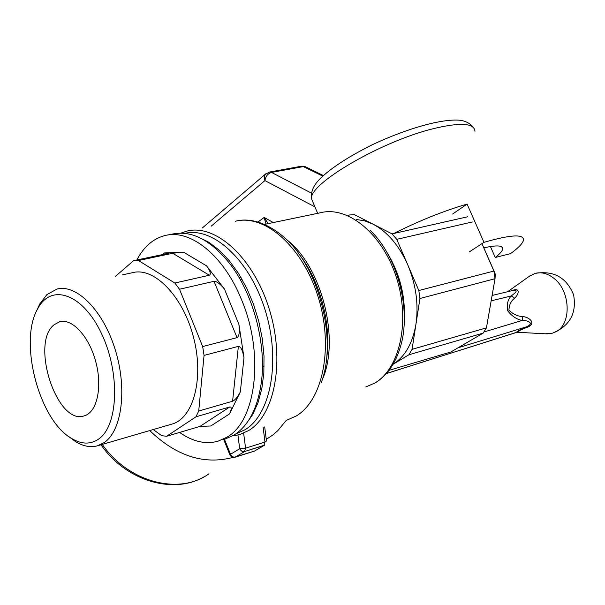<?xml version="1.0" encoding="UTF-8"?>
<svg xmlns="http://www.w3.org/2000/svg" width="605" height="605" viewBox="0 0 605 605"><rect width="100%" height="100%" fill="white"/><g stroke="black" fill="none" stroke-linecap="round" stroke-linejoin="round"><path stroke-width="0.91" d="M233.001 457.41C203.991 465.026 176.229 456.079 149.715 430.579M266.26 439.411L272.885 434.95L277.861 430.609L286.263 420.324M266.034 437.604L266.669 439.162M522.735 316.634C528.528 316.748 537.558 323.403 526.819 327.502L526.69 326.753C535.554 322.662 525.874 320.113 522.138 320.461L522.735 316.634C517.782 316.324 513.176 314.207 508.934 310.282C509.092 305.018 510.968 300.988 514.575 298.189C518.553 294.892 521.366 286.649 511.119 290.876M545.559 333.779L552.471 333.189L555.934 331.737C571.899 324.114 570.56 290.521 553.59 278.081C547.502 273.399 541.369 271.834 535.183 273.384L528.959 276.538M526.819 327.502C521.276 329.475 518.583 330.882 518.735 331.737L517.872 332.024M483.879 332.016L522.138 320.461C516.655 319.364 511.815 316.12 507.618 310.72C506.597 304.398 507.822 299.467 511.301 295.928C513.305 294.31 519.854 289.78 513.365 290.332L492.107 295.459M491.162 300.844L511.301 295.928L514.575 298.189M547.275 333.884L516.572 332.251C517.101 331.26 520.474 329.43 526.69 326.753L457.985 347.83M518.735 331.737L386.436 373.489M104.279 442.535L97.496 445.802C90.5 447.692 83.157 446.278 75.466 441.567L68.622 436.47L75.466 441.567C83.157 446.278 90.5 447.692 97.496 445.802L171.752 424.15C193.471 418.494 204.309 378.223 193.509 337.235C183.005 296.163 154.056 266.646 132.442 272.704C154.056 266.646 183.005 296.163 193.509 337.235C204.309 378.223 193.471 418.494 171.752 424.15L97.496 445.802L104.279 442.535C122.029 430.579 127.443 388.561 115.147 349.44C103.047 310.229 76.412 283.662 56.825 289.13C76.412 283.662 103.047 310.229 115.147 349.44C127.443 388.561 122.029 430.579 104.279 442.535M36.602 310.962L39.748 303.975L46.872 294.643L56.825 289.13L46.872 294.643L39.748 303.975L36.602 310.962M98.464 439.192C90.349 444.63 81.342 444.35 71.435 438.36C38.917 420.052 18.415 341.061 37.775 308.671C51.115 282.959 82.673 293.538 101.375 333.295C120.41 372.71 118.406 426.026 98.464 439.192C90.349 444.63 81.342 444.35 71.435 438.36C38.917 420.052 18.415 341.061 37.775 308.671C51.115 282.959 82.673 293.538 101.375 333.295C120.41 372.71 118.406 426.026 98.464 439.192M161.732 435.721L153.254 429.542L161.732 435.721L166.678 436.258L200.005 426.381L229.771 406.961L195.967 416.815L166.678 436.258L200.005 426.381L229.771 406.961C231.768 406.81 231.677 409.124 229.499 413.911L240.314 392.002C237.644 397.024 235.073 400.102 232.592 401.236L238.378 346.363L204.051 355.407L198.712 411.029L232.592 401.236L238.378 346.363C240.76 346.514 242.635 350.28 244.004 357.661L238.899 324.348C239.822 331.88 239.202 336.312 237.039 337.643L214.041 281.31C216.726 281.295 220.197 283.881 224.47 289.069L206.539 265.845C210.298 271.055 211.243 274.186 209.36 275.23L172.705 253.261L183.549 252.179L164.515 252.951L168.666 253.147L167.744 253.457L133.554 260.702L167.744 253.457L168.666 253.147L164.515 252.951L162.632 254.539L164.515 252.951L183.549 252.179L172.705 253.261L138.462 260.528L174.845 283.034L209.36 275.23L172.705 253.261L138.462 260.528L133.554 260.702L115.396 276.402L133.554 260.702L138.462 260.528L174.845 283.034L209.36 275.23C211.243 274.186 210.298 271.055 206.539 265.845L183.549 252.179L206.539 265.845L224.47 289.069C220.197 283.881 216.726 281.295 214.041 281.31L179.519 289.235L202.667 346.559L237.039 337.643L214.041 281.31L179.519 289.235L174.845 283.034L179.519 289.235L202.667 346.559L237.039 337.643C239.202 336.312 239.822 331.88 238.899 324.348L224.47 289.069L238.899 324.348L244.004 357.661C242.635 350.28 240.76 346.514 238.378 346.363L204.051 355.407L202.667 346.559L204.051 355.407L198.712 411.029L232.592 401.236C235.073 400.102 237.644 397.024 240.314 392.002L244.004 357.661L240.314 392.002L229.499 413.911C231.677 409.124 231.768 406.81 229.771 406.961L195.967 416.815L198.712 411.029L195.967 416.815L166.678 436.258L161.732 435.721M266.457 441.03L264.967 442.081L263.916 445.469L244.518 451.572L245.554 448.161L239.686 448.721L241.75 451.164L244.518 451.572L235.277 457.146L234.12 457.267L232.154 456.503L230.475 454.325L229.892 454.899L223.691 439.472L230.051 455.232L231.541 456.851L233.643 457.478L235.277 457.146L232.91 456.949L230.898 455.157L224.417 439.253L230.475 454.325L230.051 455.232L231.541 456.851L233.643 457.478L254.599 451.035L235.277 457.146L244.518 451.572L245.554 448.161L239.686 448.721L230.475 454.325L239.686 448.721L237.939 435.048L239.686 448.721L241.024 450.627L242.945 451.64L244.518 451.572L264.619 445.121L254.599 451.035L263.916 445.469L264.967 442.081L245.554 448.161L243.671 433.361L245.554 448.161L264.967 442.081L266.457 441.03L264.703 426.926L266.457 441.03M210.797 425.996L200.005 426.381L210.797 425.996L229.499 413.911L210.797 425.996M387.034 252.565C399.436 273.551 405.184 296.216 404.284 320.574C405.184 296.216 399.436 273.551 387.034 252.565M241.077 277.657L238.983 277.423L241.077 277.657M172.062 234.143C191.717 229.945 211.221 240.132 230.573 264.688C253.661 294.968 266.646 345.001 261.269 382.957C257.511 408.375 248.504 425.708 234.248 434.942L225.241 439.003L234.248 434.942C248.504 425.708 257.511 408.375 261.269 382.957C266.646 345.001 253.661 294.968 230.573 264.688C211.221 240.132 191.717 229.945 172.062 234.143L167.472 235.073L172.062 234.143M248.663 430.541L239.595 434.609L232.592 435.918L239.595 434.609L248.663 430.541C275.086 414.871 285.295 359.839 269.112 308.663C253.215 257.375 215.403 223.464 186.786 231.148C215.403 223.464 253.215 257.375 269.112 308.663C285.295 359.839 275.086 414.871 248.663 430.541M181.001 233.107L186.786 231.148L181.001 233.107M393.061 364.286C405.04 356.647 412.678 343.254 415.968 324.106C418.751 304.421 416.013 284.668 407.755 264.854C399.035 245.396 387.472 231.836 373.051 224.168L364.649 220.855L356.307 219.464L364.649 220.855L373.051 224.168L354.454 214.684L349.236 215.002L348.571 215.509L349.236 215.002L354.454 214.684L392.063 233.878L396.751 239.338L472.376 221.967L396.751 239.338L407.755 264.854C399.035 245.396 387.472 231.836 373.051 224.168L392.063 233.878L467.718 216.756L392.063 233.878L396.751 239.338L418.834 290.521L419.93 298.507L495.034 278.708L494.028 271.025L495.261 274.156L495.034 278.708L494.028 271.025L481.951 243.664L495.261 274.156L495.034 278.708L419.93 298.507L415.968 324.106C418.751 304.421 416.013 284.668 407.755 264.854L418.834 290.521L494.028 271.025L418.834 290.521L419.93 298.507L412.065 349.35L408.927 354.749L483.214 333.098L486.443 327.849L495.034 278.708L486.443 327.849L412.065 349.35L408.927 354.749L393.053 364.286C405.04 356.647 412.678 343.254 415.968 324.106L412.065 349.35L486.443 327.849L483.214 333.098L408.927 354.749L393.053 364.286M241.418 299.422C223.623 255.129 189.917 228.546 164.628 235.648C152.982 238.763 143.718 246.885 136.828 260.006C143.718 246.885 152.982 238.763 164.628 235.648C189.917 228.546 223.623 255.129 241.418 299.422C264.544 353.547 256.308 420.898 226.973 437.165C256.308 420.898 264.544 353.547 241.418 299.422M179.594 432.431C192.73 441.642 205.526 444.569 217.989 441.219L226.973 437.165L217.989 441.219C205.526 444.569 192.73 441.642 179.594 432.431M54.102 324.764L59.683 321.739C72.305 318.124 89.411 336.864 95.923 362.297C102.608 387.684 96.838 412.633 84.125 415.9C57.051 425.557 30.053 342.952 54.102 324.764L59.683 321.739C72.305 318.124 89.411 336.864 95.923 362.297C102.608 387.684 96.838 412.633 84.125 415.9C57.051 425.557 30.053 342.952 54.102 324.764M450.801 352.019L483.214 333.098L450.801 352.019L389.015 370.336L450.801 352.019M483.803 247.853C496.765 244.972 503.073 245.35 502.732 248.995C502.347 251.067 499.851 253.903 495.253 257.488L510.491 253.654C518.5 247.838 522.833 243.308 523.506 240.049C523.771 233.908 510.59 234.672 483.97 242.348L469.268 251.93M211.145 226.194L264.929 180.593C265.731 176.214 267.924 173.491 271.524 172.425L311.416 193.101M393.825 233.477C419.152 220.764 443.571 210.963 467.075 204.082L452.623 214.041M467.075 204.082L483.97 242.348M490.413 246.537L495.253 257.488M323.357 175.511L306.19 167.116L303.355 166.594L322.737 176.078M265.996 224.077L264.135 217.475L257.911 222.043M268.151 223.631L264.135 217.475L273.347 222.549M102.253 444.41C128.57 482.488 179.42 495.435 208.967 473.776M263.137 427.402L264.967 442.081L263.137 427.402M388.387 254.826C399.784 274.33 405.116 295.369 404.39 317.935C405.116 295.369 399.784 274.33 388.387 254.826M374.737 383.078L365.813 386.973L374.737 383.078C399.958 368.634 410.515 321.021 396.426 277.559C382.617 233.991 347.875 205.579 320.582 212.733C347.875 205.579 382.617 233.991 396.426 277.559C410.515 321.021 399.958 368.634 374.737 383.078M286.399 239.489C321.694 265.875 340.524 340.086 322.102 380.061C340.524 340.086 321.694 265.875 286.399 239.489M298.908 253.994C320.68 281.317 332.274 326.987 326.171 361.366C332.274 326.987 320.68 281.317 298.908 253.994M321.058 383.154C337.991 339.995 318.616 265.361 282.951 236.336C263.024 219.66 245.781 218.345 235.307 221.279C264.423 213.55 302.402 246.439 318.011 296.48C333.907 346.4 323.078 400.374 296.148 416.036L286.921 420.12L296.148 416.036C323.078 400.374 333.907 346.4 318.011 296.48C302.402 246.439 264.423 213.55 235.307 221.279C245.781 218.345 263.024 219.66 282.951 236.336C318.616 265.361 337.991 339.995 321.058 383.154M245.781 424.355L252.618 414.659L258.032 402.658L261.814 388.652L263.84 373.043L264.014 356.277L262.32 338.868L258.781 321.346L253.525 304.27L246.704 288.154L238.536 273.49L229.295 260.732L219.267 250.22L208.778 242.242L198.122 236.986L208.778 242.242L219.267 250.22L229.295 260.732L238.536 273.49L246.704 288.154L253.525 304.27L258.781 321.346L262.32 338.868L264.014 356.277L263.84 373.043L261.814 388.652L258.032 402.658L252.618 414.659L245.781 424.355M245.108 429.709L236.154 433.74L245.108 429.709C270.889 414.334 280.901 360.678 265.277 310.531C249.933 260.279 213.164 226.535 185.017 233.356C213.164 226.535 249.933 260.279 265.277 310.531C280.901 360.678 270.889 414.334 245.108 429.709M400.344 347.051C411.793 310.72 397.614 256.096 370.026 230.233C397.614 256.096 411.793 310.72 400.344 347.051C395.413 363.597 387.102 375.501 375.418 382.761C387.102 375.501 395.413 363.597 400.344 347.051M314.933 206.887L264.929 180.593L264.551 179.488L264.332 176.804L265.149 174.558L269.278 172.092L271.524 172.425L303.355 166.594L301.101 166.277L269.527 172.047M202.327 227.987L266.018 173.627M474.978 131.308C474.282 123.102 460.534 122.195 433.74 128.578C381.263 141.192 307.869 184.351 311.59 198.984L313.103 202.562M507.655 291.708L530.404 275.509M552.471 333.189C569.842 325.982 576.883 313.193 573.585 294.809C566.545 277.506 553.741 270.367 535.183 273.384M516.912 332.228L386.33 373.603M203.719 476.99C172.637 494.867 125.492 480.446 100.982 444.781M71.435 438.36L75.466 441.567L71.435 438.36M37.775 308.671L39.748 303.975L37.775 308.671M320.582 212.733L264.445 224.395L320.582 212.733M122.49 274.867L132.442 272.704L122.49 274.867M242.106 279.434L240.366 279.835L242.106 279.434M264.143 366.123L262.426 366.6L264.143 366.123M317.67 213.338L311.59 198.984C310.773 193.358 312.437 187.913 316.596 182.642C321.83 176.078 336.705 162.473 372.438 144.671C407.694 128.124 442.837 118.406 460.269 120.289C465.85 121.083 470.161 123.412 473.201 127.262M502.732 248.995L501.779 246.855M305.366 166.708L301.366 166.231"/></g></svg>
